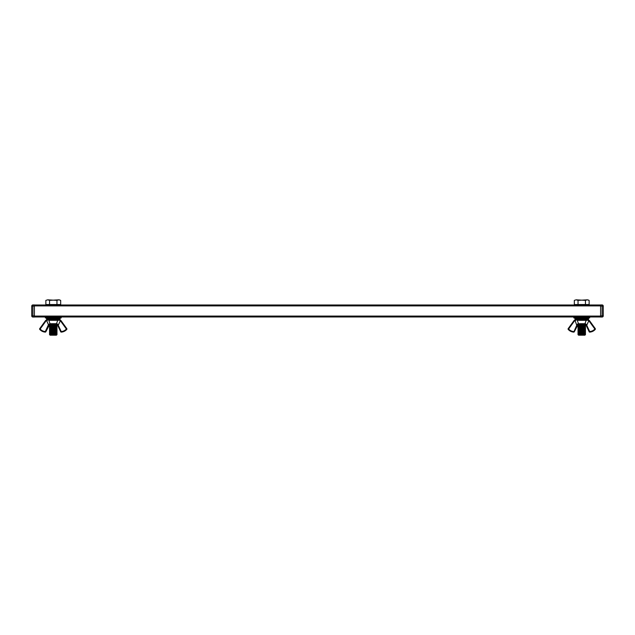 <?xml version="1.0" encoding="UTF-8"?>
<svg xmlns="http://www.w3.org/2000/svg" width="635" height="635" viewBox="0 0 635 635"><rect width="100%" height="100%" fill="white"/><g stroke="black" fill="none" stroke-linecap="round" stroke-linejoin="round"><path stroke-width="0.95" d="M600.607 316.071L600.607 316.976L34.393 316.976L34.393 316.071L600.607 316.071M600.607 304.99L600.607 305.895L34.393 305.895L34.393 304.99L600.607 304.99M34.393 315.889L34.393 306.07L32.885 306.07L32.885 315.889L34.393 315.889L34.393 317.024L32.885 317.024A1.135 1.135 0 0 1 31.75 315.889L31.75 306.07L31.75 315.889A1.135 1.135 0 0 0 32.885 317.024L32.885 315.889L31.75 315.889M31.75 306.07L32.885 306.07L32.885 304.943A1.135 1.135 0 0 0 31.75 306.07A1.135 1.135 0 0 1 32.885 304.943A1.135 1.135 0 0 0 31.75 306.07A1.135 1.135 0 0 1 32.885 304.943L34.393 304.943L34.393 306.07M600.607 306.07L600.607 315.889L602.115 315.889L602.115 306.07L600.607 306.07L600.607 304.943L602.115 304.943A1.135 1.135 0 0 1 603.25 306.07L603.25 315.889A1.135 1.135 0 0 1 602.115 317.024L600.607 317.024L600.607 315.889M600.607 317.024L602.115 317.024A1.135 1.135 0 0 0 603.25 315.889A1.135 1.135 0 0 1 602.115 317.024A1.135 1.135 0 0 0 603.25 315.889L602.115 315.889L602.115 317.024M603.25 306.07A1.135 1.135 0 0 0 602.115 304.943L602.115 306.07L603.25 306.07M57.039 334.558L56.42 335.185L50.117 335.185L49.49 334.558L57.039 334.558L49.49 334.502L50.117 334.066L57.039 334.502M50.117 334.066L49.49 333.629L57.039 333.629L49.49 333.383L50.117 332.946L57.039 333.383M50.117 332.946L49.49 332.51L57.039 332.51L49.49 332.272L50.117 331.827L56.42 331.827L57.039 332.272M50.117 331.827L49.49 331.391L57.039 331.391L49.49 331.152L50.117 330.716L57.039 331.152M50.117 330.716L49.49 330.279L57.039 330.279L49.49 330.033L50.117 329.597L57.039 330.033M50.117 329.597L49.49 329.16L57.039 329.16L49.49 328.914L50.117 328.478L57.039 328.914M50.117 328.478L49.49 328.041L57.039 328.041L49.49 327.795L50.117 327.358L57.039 327.795M50.117 327.358L49.49 326.922L57.039 326.922L49.49 326.676L50.117 326.239L57.039 326.676M50.117 326.239L49.49 325.803L57.039 325.803L49.49 325.565L50.117 325.12L56.42 325.12L57.039 325.565M50.117 325.12L49.49 324.683L57.039 324.445L49.967 324.112M52.848 319.532L53.681 319.532M52.848 319.095L53.681 319.095M52.848 318.857L53.681 318.857M52.848 318.413L53.681 318.413M52.848 317.976L53.681 317.976M60.674 300.387L58.825 299.815L60.674 300.387L60.674 304.53L45.855 304.53L45.855 300.387L47.712 299.815L45.855 300.387M47.712 299.815L56.967 300.387L58.825 299.815L49.562 300.387L47.712 299.815M59.833 299.998L58.825 299.815M49.562 304.53L49.562 300.387M56.967 304.53L56.967 300.387M61.19 316.976L61.19 317.921L45.339 317.921L45.339 316.976M52.848 317.921L52.848 319.58L47.339 319.619M48.816 320.318L50.038 323.715L56.848 323.691L57.96 324.437L56.848 323.691L56.515 324.112L57.34 324.628L56.11 324.112A0.564 0.405 -90 0 0 56.491 323.715L57.714 320.318L48.816 320.318A0.564 0.452 -90 0 1 49.244 319.58L49.49 319.58M60.063 319.048L59.531 319.58L53.681 319.58L53.681 317.921L53.681 318.445L60.063 318.445L60.063 319.048L53.681 319.048M46.474 319.048L52.848 319.048L52.848 318.445L46.474 318.445L46.998 319.58M50.427 324.112L56.11 324.112L49.808 324.136L45.839 331.78L49.197 324.628L48.578 324.437L50.038 323.715A0.564 0.405 -90 0 0 50.427 324.112L49.681 323.691M49.244 319.58L53.681 319.58M48.784 325.509L46.601 320.469M58.944 320.238L57.714 320.318L58.944 320.238L58.706 319.58L60.579 320.231L58.261 325.263L61.206 331.534A7.247 7.247 0 0 0 66.373 329.001L60.698 321.159A2.453 2.453 0 0 0 60.23 320.675L59.499 320.294M60.579 320.231A3.016 3.016 0 0 1 61.151 320.826L66.826 328.668L61.151 320.826A3.016 3.016 0 0 0 60.579 320.231L60.15 319.945M60.698 331.78L57.34 324.628L57.96 324.437L58.261 325.263L57.745 325.509L60.698 331.78A0.564 0.564 0 0 0 61.238 332.105A7.81 7.81 0 0 0 66.802 329.367A0.564 0.564 0 0 0 66.826 328.668L66.373 329.001L66.802 329.367A0.564 0.564 0 0 0 66.826 328.668A0.564 0.564 0 0 1 66.802 329.367A7.81 7.81 0 0 1 61.238 332.105A7.81 7.81 0 0 0 66.802 329.367A7.81 7.81 0 0 1 61.238 332.105L61.206 331.534L60.698 331.78A0.564 0.564 0 0 0 61.238 332.105A0.564 0.564 0 0 1 60.698 331.78M45.958 320.231L47.823 319.58L47.593 320.238L46.307 320.675L45.958 320.231A3.016 3.016 0 0 0 45.379 320.826A3.016 3.016 0 0 1 45.958 320.231A3.016 3.016 0 0 0 45.379 320.826A3.016 3.016 0 0 1 45.958 320.231M39.735 329.367A7.81 7.81 0 0 0 45.299 332.105A0.564 0.564 0 0 0 45.839 331.78L45.323 331.534L45.299 332.105A7.81 7.81 0 0 1 39.735 329.367A0.564 0.564 0 0 1 39.703 328.668A0.564 0.564 0 0 0 39.735 329.367L40.164 329.001L39.703 328.668L45.379 320.826L45.839 321.159L40.164 329.001A7.247 7.247 0 0 0 45.323 331.534L48.578 324.437M57.714 320.318A0.564 0.452 -90 0 0 57.285 319.58M585.51 334.558L584.883 335.185L578.58 335.185L577.961 334.558L585.51 334.558L577.961 334.502L578.58 334.066L585.51 334.502M578.58 334.066L577.961 333.629L585.51 333.629L577.961 333.383L578.58 332.946L585.51 333.383M578.58 332.946L577.961 332.51L585.51 332.51L577.961 332.272L578.58 331.827L584.883 331.827L585.51 332.272M578.58 331.827L577.961 331.391L585.51 331.391L577.961 331.152L578.58 330.716L585.51 331.152M578.58 330.716L577.961 330.279L585.51 330.279L577.961 330.033L578.58 329.597L585.51 330.033M578.58 329.597L577.961 329.16L585.51 329.16L577.961 328.914L578.58 328.478L585.51 328.914M578.58 328.478L577.961 328.041L585.51 328.041L577.961 327.795L578.58 327.358L585.51 327.795M578.58 327.358L577.961 326.922L585.51 326.922L577.961 326.676L578.58 326.239L585.51 326.676M578.58 326.239L577.961 325.803L585.51 325.803L577.961 325.565L578.58 325.12L584.883 325.12L585.51 325.565M578.58 325.12L577.961 324.683L585.51 324.445L578.437 324.112M581.319 319.532L582.152 319.532M581.319 319.095L582.152 319.095M581.319 318.857L582.152 318.857M581.319 318.413L582.152 318.413M581.319 317.976L582.152 317.976M589.145 300.387L587.288 299.815L589.145 300.387L589.145 304.53L574.326 304.53L574.326 300.387L576.175 299.815L574.326 300.387M576.175 299.815L585.438 300.387L587.288 299.815L578.033 300.387L576.175 299.815M588.304 299.998L587.288 299.815M578.033 304.53L578.033 300.387M585.438 304.53L585.438 300.387M589.661 316.976L589.661 317.921L573.81 317.921L573.81 316.976M581.319 317.921L581.319 319.58L575.802 319.619M577.286 320.318L578.509 323.715L585.319 323.691L586.422 324.437L585.319 323.691L584.986 324.112L585.803 324.628L584.573 324.112A0.564 0.405 -90 0 0 584.962 323.715L586.184 320.318L577.286 320.318A0.564 0.452 -90 0 1 577.715 319.58L577.961 319.58M588.526 319.048L588.002 319.58L582.152 319.58L582.152 317.921L582.152 318.445L588.526 318.445L588.526 319.048L582.152 319.048M577.04 324.437L577.659 324.628L577.255 325.509L576.739 325.263L577.04 324.437L578.152 323.691L578.485 324.112L584.573 324.112L578.279 324.136L574.302 331.78A0.564 0.564 0 0 1 573.762 332.105A7.81 7.81 0 0 1 568.198 329.367A0.564 0.564 0 0 1 568.174 328.668L573.85 320.826L568.174 328.668A0.564 0.564 0 0 0 568.198 329.367A7.81 7.81 0 0 0 573.762 332.105A0.564 0.564 0 0 0 574.302 331.78A0.564 0.564 0 0 1 573.762 332.105L576.739 325.263L575.064 320.469M577.715 319.58L582.152 319.58M587.407 320.238L586.184 320.318L587.407 320.238L587.177 319.58L589.042 320.231L586.732 325.263L589.677 331.534A7.247 7.247 0 0 0 594.836 329.001L589.161 321.159A2.453 2.453 0 0 0 588.693 320.675L587.97 320.294M589.042 320.231A3.016 3.016 0 0 1 589.621 320.826L595.297 328.668L589.621 320.826A3.016 3.016 0 0 0 589.042 320.231L588.613 319.945M589.161 331.78L585.803 324.628L586.422 324.437L586.732 325.263L586.216 325.509L589.161 331.78A0.564 0.564 0 0 0 589.701 332.105A7.81 7.81 0 0 0 595.265 329.367A0.564 0.564 0 0 0 595.297 328.668L594.836 329.001L595.265 329.367A7.81 7.81 0 0 1 589.701 332.105A7.81 7.81 0 0 0 595.265 329.367A7.81 7.81 0 0 1 589.701 332.105L589.677 331.534L589.161 331.78A0.564 0.564 0 0 0 589.701 332.105A0.564 0.564 0 0 1 589.161 331.78M574.421 320.231L576.294 319.58L576.056 320.238L574.77 320.675L574.421 320.231A3.016 3.016 0 0 0 573.85 320.826A3.016 3.016 0 0 1 574.421 320.231A3.016 3.016 0 0 0 573.85 320.826A3.016 3.016 0 0 1 574.421 320.231M578.152 323.691L578.509 323.715A0.564 0.405 -90 0 0 578.89 324.112M586.184 320.318A0.564 0.452 -90 0 0 585.756 319.58M46.307 320.675A2.453 2.453 0 0 0 45.839 321.159M60.698 321.159L61.151 320.826M45.299 332.105A0.564 0.564 0 0 0 45.839 331.78M581.319 319.048L574.937 319.048L575.469 319.58M581.319 318.445L574.937 318.445L574.937 319.048M568.627 329.001L568.198 329.367A0.564 0.564 0 0 1 568.174 328.668L568.627 329.001L574.302 321.159L568.627 329.001A7.247 7.247 0 0 0 573.794 331.534L574.302 331.78M574.77 320.675A2.453 2.453 0 0 0 574.302 321.159L573.85 320.826M589.161 321.159L589.621 320.826M595.265 329.367A0.564 0.564 0 0 0 595.297 328.668M59.682 304.99L59.682 304.53M46.847 304.99L46.847 304.53M56.563 324.112L57.039 324.445M56.42 325.12L57.039 324.683M56.42 326.239L57.039 325.803M56.42 327.358L57.039 326.922M56.42 328.478L57.039 328.041M56.42 329.597L57.039 329.16M56.42 330.716L57.039 330.279M56.42 331.827L57.039 331.391M56.42 332.946L57.039 332.51M56.42 334.066L57.039 333.629M46.474 318.445L46.998 317.921M60.063 318.445L59.531 317.921M588.153 304.99L588.153 304.53M575.318 304.99L575.318 304.53M585.033 324.112L585.51 324.445M584.883 325.12L585.51 324.683M584.883 326.239L585.51 325.803M584.883 327.358L585.51 326.922M584.883 328.478L585.51 328.041M584.883 329.597L585.51 329.16M584.883 330.716L585.51 330.279M584.883 331.827L585.51 331.391M584.883 332.946L585.51 332.51M584.883 334.066L585.51 333.629M574.937 318.445L575.469 317.921M588.526 318.445L588.002 317.921"/></g></svg>
